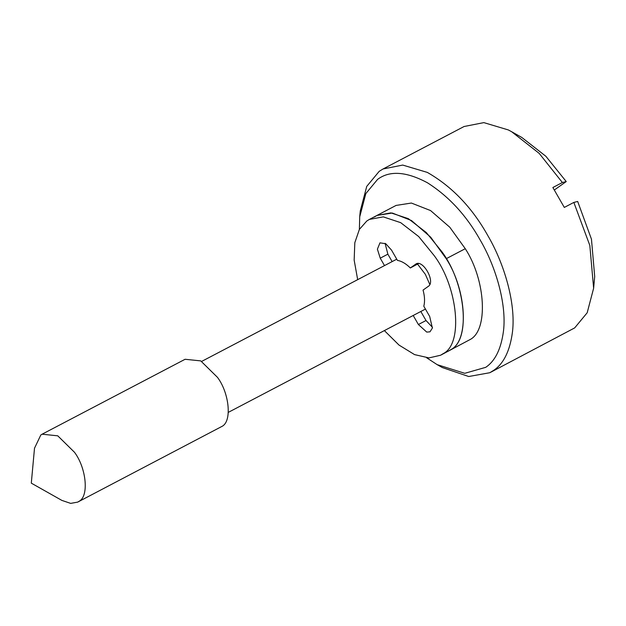 <?xml version="1.0" encoding="UTF-8"?>
<svg xmlns="http://www.w3.org/2000/svg" width="626" height="626" viewBox="0 0 626 626"><rect width="100%" height="100%" fill="white"/><g stroke="black" fill="none" stroke-linecap="round" stroke-linejoin="round"><path stroke-width="0.94" d="M441.8 251.613C465.439 282.889 471.284 339.895 450.751 349.684L448.185 351.249L450.751 349.684C469.406 340.7 466.824 290.394 446.213 258.695L430.727 237.215L411.501 220.548L392.306 213.028L377.008 215.422L390.898 212.879L408.308 218.654L426.329 232.575L441.8 251.613M357.673 279.658L354.159 260.111L354.817 242.7L359.394 229.382L366.82 220.986L369.379 219.421L383.276 216.87L400.679 222.653L418.708 236.565L434.178 255.604C457.809 286.888 463.655 343.893 443.122 353.674L440.563 355.247L428.974 357.908L414.568 354.613L399.005 345.067L384.372 330.591M374.45 216.995L377.008 215.422L374.45 216.995M384.505 265.596L380.24 258.17L377.4 249.179L379.966 242.841L385.757 243.725L391.555 250.15L397.463 260.416C401.665 261.12 405.953 263.64 410.335 267.967L415.586 264.242C422.534 258.468 435.946 281.794 428.301 286.356L423.051 290.081C424.749 296.309 424.999 301.693 423.802 306.224L429.702 316.498L432.378 328.079L429.976 331.827L426.721 332.085L418.387 324.518L413.199 315.481M432.488 327.343L426.016 320.52L420.821 311.49M416.47 263.781L416.016 263.984M410.335 267.967L418.512 263.577M392.134 261.598L387.862 254.172L385.076 243.326M74.502 452.293C86.318 467.935 89.236 496.441 78.97 501.332L77.694 502.115L70.66 503.382L61.841 500.385L31.3 483.147L34.508 448.216L40.823 434.984L42.106 434.201L57.756 435.821L74.502 452.293M42.106 434.201L185.093 359.277L200.743 360.889L217.488 377.368C229.304 393.011 232.23 421.509 221.956 426.4L77.694 502.115M429.804 284.431L425.328 274.313L417.605 264.156M359.715 216.846L360.247 211.032L366.734 186.399L379.207 171.328L383.049 168.973L402.714 165.068L427.308 172.4C451.925 186.462 472.098 207.535 487.842 235.626C504.227 263.546 515.887 303.039 512.514 331.623C510.049 350.693 503.766 363.612 493.656 370.365L489.814 372.72L468.71 376.516L442.261 367.532L437.167 364.653L464.766 373.307L485.706 367.337C495.252 360.952 501.191 348.76 503.523 330.739C506.708 303.751 495.698 266.449 480.22 240.079L479.751 239.257C466.12 215.148 448.693 196.329 427.448 182.784C406.313 171.477 389.708 170.335 377.619 179.357L365.842 193.583L359.715 216.846L359.379 229.398M426.658 357.79L437.167 364.653M369.379 219.421L396.07 205.43L411.376 203.043L430.563 210.563L449.789 227.23L465.274 248.702C485.893 280.401 488.476 330.708 469.813 339.691L440.563 355.247M489.814 372.72L574.676 327.907L587.188 312.757L593.628 288.21L589.825 245.447L573.839 202.425L564.308 207.425L552.86 187.518L562.391 182.526L539.182 153.378L511.622 131.71L508.335 129.942L483.835 122.618L464.069 126.515L383.049 168.973M562.391 182.526L566.24 181.563L554.417 189.944M593.628 288.21L594.7 276.567L591.46 239.179L577.681 201.462L573.839 202.425M511.622 131.71L521.802 137.454L545.864 156.273L566.24 181.563M418.387 324.518L426.016 320.52M380.24 258.17L387.862 254.172M465.274 248.702L446.213 258.695M228.341 412.354L425.437 309.072M201.65 361.413L396.751 259.18"/></g></svg>
